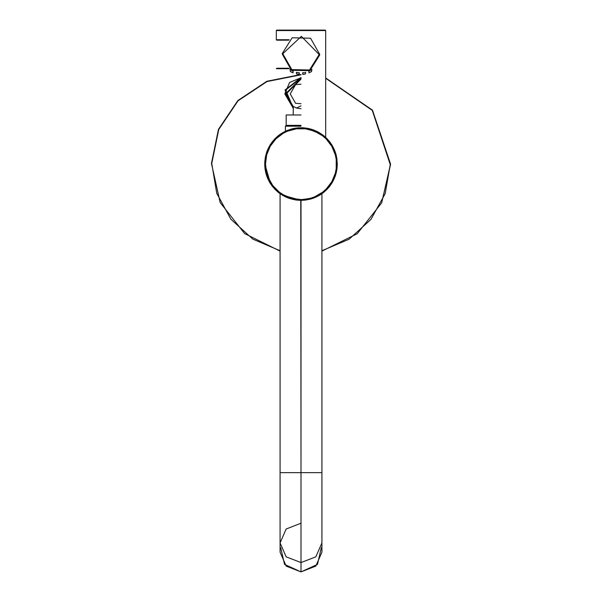 <?xml version="1.0" encoding="UTF-8"?>
<svg xmlns="http://www.w3.org/2000/svg" width="602" height="602" viewBox="0 0 602 602"><rect width="100%" height="100%" fill="white"/><g stroke="black" fill="none" stroke-linecap="round" stroke-linejoin="round"><path stroke-width="0.9" d="M266.265 154.616L266.189 153.781L266.701 154.834L268.199 150.44L267.792 149.394L268.123 150.169L267.205 150.816L267.958 150.575L267.175 150.891L267.973 150.568L267.153 150.959L268.199 150.44L270.253 146.271L269.989 145.187L270.215 145.993L269.214 146.519L269.997 146.376L269.184 146.587L270.012 146.369L269.147 146.655L270.253 146.271L275.897 138.919L283.249 133.275L287.41 131.221L296.365 128.82L305.635 128.82L314.59 131.221L322.612 135.856L326.103 138.919L331.747 146.271L335.299 154.834L336.202 159.387L336.202 168.658L335.299 173.21L331.747 181.774L326.103 189.133L322.612 192.196L314.59 196.824L310.188 198.321L300.707 199.774L301.218 199.939L300.804 200.308L301 472.675L280.058 472.675L301 472.675L301 562.592L315.809 556.827L321.942 542.914L321.942 472.675L301 472.675L301 571.9L286.191 566.136L280.058 552.215L280.058 542.914L286.191 556.827L301 562.592L286.191 556.827L280.058 542.914L286.191 528.992L301 523.228M301.166 199.729L301.752 200.3L301 199.533L291.812 198.321L283.249 194.77L282.12 195.01L301 200.308L301 472.675L321.942 472.675L321.942 193.656M321.355 547.564L317.465 564.383L301 571.9L315.809 566.136L321.942 552.215L321.942 542.914L315.809 556.827L301 562.592L301 571.9L284.535 564.383L280.645 547.564M287.493 197.208L287.741 197.802L287.41 196.824L283.249 194.77L282.872 195.003L283.384 195.74L283.249 194.77L279.388 192.196L272.834 185.642L268.199 177.613L266.701 173.21L265.497 164.022L266.701 154.834L270.253 146.271L272.834 142.411L272.646 141.989L271.848 142.418L272.623 142.531L271.728 142.584L270.027 145.12L274.504 139.228M266.332 154.564L267.153 150.959L268.199 150.44L267.83 149.326L269.147 146.655L270.253 146.271L269.959 145.232L271.683 142.644L272.834 142.411L275.897 138.919L274.881 138.836L275.626 138.821M269.786 146.113L267.807 149.371L268.199 150.199L267.792 149.394L268.086 150.064L267.792 149.394L268.003 150.252L267.709 149.582L267.235 150.748L267.792 150.523L267.205 150.816L267.83 150.568L267.175 150.891L267.86 150.613L267.175 150.891L266.189 153.781L266.716 154.752L265.798 155.218L266.701 154.834L265.798 159.387L265.151 158.416L265.73 155.489L265.151 158.416L265.738 159.161L265.151 158.416L265.67 159.169L264.933 160.042L265.407 159.38M272.54 142.155L272.759 141.244L272.834 142.411L271.758 142.539L272.563 142.343M269.869 146.354L269.207 146.542L269.869 146.354M269.892 146.399L269.169 146.61L269.892 146.406M267.92 150.101L267.709 149.582L267.559 149.943M267.913 150.109L267.258 150.681L267.702 149.996M266.317 154.97L265.791 155.271L266.317 154.977M266.355 155.015L265.768 155.346L266.355 155.023M266.393 155.053L265.753 155.414L266.393 155.06M265.414 159.282L265.143 158.461L265.798 159.387L264.933 160.042L265.678 159.598L264.933 160.087L264.729 163.142L264.925 160.162L265.798 159.387L265.497 164.022L264.729 163.142L265.497 164.022L264.722 164.858L265.399 164.241L264.722 164.835L264.925 167.883L264.729 164.91L265.497 164.022L265.798 168.658L264.925 167.935L265.798 168.658L266.701 173.21L265.73 172.556L265.143 169.561L265.738 168.891L265.106 169.335L265.798 168.695L265.151 169.636L265.73 172.556L266.558 173.022L265.768 172.706L266.701 173.21L268.199 177.613L267.22 177.281L266.167 174.196L266.671 173.451L266.092 173.918L266.716 173.293L266.189 174.264L267.153 177.086L268.025 177.447L267.175 177.161L268.199 177.613L270.253 181.774L269.147 181.398L267.83 178.719L269.147 181.398L267.83 178.719L269.147 181.398L270.065 181.631L269.169 181.443L270.253 181.774L272.834 185.642L271.773 185.529L269.922 182.752L270.147 182.09L269.884 182.684L270.087 181.985L269.869 182.669L270.087 181.985M264.948 164.075L264.722 163.292L265.294 163.857L264.722 164.602L265.106 164.075M265.249 163.729L264.722 163.195L265.249 163.729M265.158 163.789L264.722 163.345L265.158 163.789M265.204 163.752L264.722 163.27L265.204 163.759M265.158 164.256L264.722 164.685L265.158 164.263M265.52 168.402L264.925 167.935L265.52 168.402M265.474 168.432L264.933 168.011L265.474 168.44M265.497 168.741L265.106 169.335L265.392 168.515M265.542 168.959L265.128 169.486L265.542 168.966M266.212 173.241L265.768 172.684L266.468 173.105L266.107 173.978L266.385 173.511M266.393 172.992L265.745 172.608L266.393 172.992M266.355 173.03L265.768 172.684L266.355 173.037M267.837 177.763L267.198 177.206L267.95 177.537L267.235 177.297L267.83 178.719L268.199 177.853L267.807 178.674L267.77 178.026M267.86 177.432L267.168 177.138L267.86 177.432M268.199 177.853L267.83 178.719L268.199 177.853M269.839 181.736L269.214 181.526L269.922 181.714L269.214 181.526L269.854 181.751L269.245 181.578L269.628 182.097M268.086 177.981L267.807 178.674L268.086 177.981M264.797 163.985L270.095 182.045M269.989 181.819L269.869 182.669L269.433 181.917L269.681 182.353M272.571 185.807L271.818 185.589L272.774 185.965L272.668 186.688L272.834 185.92L272.714 186.748L272.834 185.898L272.759 186.808L272.834 185.642L271.683 185.401L270.027 182.925L270.283 182.015L270.005 182.88M272.443 185.612L271.683 185.401L272.443 185.612M272.458 185.559L271.713 185.446L272.458 185.559M272.51 185.86L271.848 185.634L272.382 185.709L271.863 185.649L272.616 186.628L272.706 186.026L272.586 186.59L272.081 185.943M291.692 198.69L290.758 198.833L291.812 198.321L291.917 198.765L290.901 198.878L291.812 198.321L287.41 196.824L286.304 197.2L283.632 195.883L283.249 194.77L279.388 192.196L278.274 192.309L279.11 192.196L278.395 192.407L279.012 192.316L279.501 193.25L279.456 192.459L279.561 193.295L279.456 192.444L279.576 193.31L279.388 192.196L275.897 189.133L275.453 189.254L275.919 190.247L275.897 189.133L274.828 189.156L272.405 185.717M275.641 189.231L274.881 189.209L272.759 186.808L272.834 185.642L275.897 189.133L275.979 190.3L278.214 192.264L275.919 190.247L275.927 189.51L275.701 190.036L275.927 189.404L274.813 189.141L275.513 189.201M279.132 192.489L278.214 192.264L279.388 192.196L279.621 193.34L282.097 194.995L279.576 193.31L279.471 192.565L279.388 193.174L279.313 192.625M278.997 192.264L278.32 192.347L278.997 192.264M282.293 195.116L282.865 194.837L282.293 195.116M282.097 194.995L283.008 194.739L282.338 195.138L282.872 195.003L282.361 195.153L283.361 195.733L282.421 195.191L282.925 195.138M282.88 195.01L286.304 197.2L287.177 196.831L286.507 197.29L287.41 196.824L287.937 197.877L290.758 198.833L286.996 197.253M287.071 197.102L287.402 197.426M291.91 198.75L295.386 199.872L292.467 199.292L291.812 198.321L296.365 199.224L295.462 199.887L296.365 199.224L296.914 200.075L295.537 199.894L296.176 199.405L295.59 199.902L296.237 199.458L296.861 200.075L295.665 199.917L296.763 200.06L295.687 199.917L296.109 199.586L296.914 200.075L296.432 199.488L296.989 200.09L296.545 199.571M296.041 199.428L295.439 199.879L296.041 199.428M296.064 199.48L295.514 199.894L296.064 199.48M296.432 199.488L296.937 200.082L296.575 199.345L297.064 200.097L300.12 200.3L297.14 200.105L296.365 199.224L301 199.533L300.12 200.3L300.782 199.623L300.12 200.3L300.699 199.774L300.165 200.3L300.699 199.774L300.195 200.3L300.902 199.781L300.345 200.3L301.655 200.3L301.233 199.872L301.602 200.3L300.94 200.308M301.166 199.736L301.73 200.3L301.218 200.082M301.196 199.917L304.86 200.105L301.88 200.3L301 199.533L305.635 199.224L304.86 200.105L305.635 199.224L306.538 199.887L305.861 199.292L306.538 199.887L309.533 199.292L306.614 199.872L305.635 199.224L310.188 198.321L309.533 199.292L310.188 198.321L310.895 198.931L310.429 198.351L311.166 198.856L314.063 197.877L311.242 198.833L310.188 198.321L314.59 196.824L314.063 197.877L314.59 196.824L315.583 197.253L314.823 196.831L315.583 197.253L318.368 195.883L315.696 197.2L314.59 196.824L318.022 195.183L318.368 195.883L328.812 187.32M305.477 199.638L305.139 200.075L305.884 199.586M301.263 199.819L301.73 200.3L301.271 199.819M305.372 199.51L304.905 200.097L305.372 199.51M301.293 199.774L301.805 200.3L301.301 199.774M305.402 199.548L304.988 200.09L305.41 199.548M310.271 198.698L309.661 199.262L310.083 198.555L309.737 199.239L310.06 198.69L309.752 199.239L310.88 198.938L310.293 199.096M309.97 198.63L309.586 199.277L309.97 198.63M310.489 198.637L310.098 198.743M314.455 197.2L314.184 197.825L314.455 197.2M314.41 197.163L314.109 197.855L314.41 197.163M314.718 197.193L314.259 197.802L314.507 197.215L314.274 197.795L314.929 197.102L314.349 197.765L314.838 197.569M314.951 196.944L315.629 197.23L314.959 196.937M314.951 196.997L315.583 197.253L314.951 196.997M326.487 189.201L327.134 189.194L326.103 189.133L322.612 192.196L322.687 192.625L323.786 192.264L322.612 192.196L322.424 193.31L319.858 195.025L319.128 194.837L319.73 195.101L318.992 194.739L318.368 195.883L318.608 194.965L318.368 195.883M318.797 195.04L318.616 195.74L319.707 195.116L319.12 194.95L319.73 195.101L318.767 195.658L319.662 195.138L318.925 195.123M275.866 138.656L275.882 137.835L275.987 138.693L275.979 137.753L278.214 135.781L279.2 135.608L278.214 135.781L279.388 135.856L275.897 138.919L274.813 138.904L272.759 141.244L274.723 139.002L275.897 138.919L275.543 138.505M275.874 138.588L275.829 137.896L275.671 138.693L274.775 138.942L275.565 138.896M275.498 138.904L274.813 138.904L275.498 138.896M282.955 133.208L282.097 133.05L283.249 133.275L283.587 132.192L286.371 130.822L287.199 131.033M279.23 135.458L279.433 134.84L279.388 135.856L283.249 133.275L282.421 132.854L286.304 130.852L287.41 131.221L286.845 130.611L286.439 130.792L287.056 131.048L286.371 130.822L287.041 131.108L286.349 130.83L287.056 130.927M283 133.185L282.097 133.05L283.249 133.275L283.045 132.493M279.012 135.736L278.44 135.608L279.667 134.675M279.313 135.397L279.373 134.886L279.193 135.608L278.515 135.548L279.087 135.397M287.184 131.101L283.978 132.861L283.617 132.207L283.392 133.087L283.617 132.207L283.978 132.861L283.249 133.275L283.519 132.229L283.316 132.952M283.286 132.861L283.452 132.267L283.286 132.861M283.271 132.884L282.82 132.974M279.155 135.713L278.455 135.593L278.997 135.781L278.335 135.691L275.942 137.783L275.934 138.535L275.942 137.783L275.874 138.52L275.882 137.835L275.55 138.264M283.384 132.914L283.587 132.192L283.376 132.914M279.418 135.465L279.501 134.795L282.097 133.05L279.621 134.705L279.501 135.646L279.501 134.795L279.418 135.465M287.049 131.055L286.417 130.8L287.056 131.048M287.365 130.792L290.758 129.219L291.812 129.731L291.029 129.137L291.812 129.731L287.41 131.221L287.861 130.198L287.297 130.935L287.891 130.19L291.692 129.114M291.804 129.4L292.188 128.828L292 129.58L292.467 128.76L295.386 128.173L296.365 128.82L291.812 129.731L292.316 128.79L291.473 129.325M300.165 127.752L301 128.519L300.12 127.752L301 128.519L296.365 128.82L296.53 128.414L296.365 128.82L296.515 128.414L295.386 128.173L296.365 128.82L295.898 128.098L291.887 128.903L299.322 127.782M291.955 129.34L292.263 128.805L291.955 129.34M296.432 128.399L300.12 127.752M300.323 127.744L300.737 128.226L300.195 127.752M305.824 128.64L306.41 128.143L305.635 128.82L301 128.519L301.655 127.744L301 128.519L301.835 127.752L302.911 127.79M301.12 128.106L301.752 127.744L301.218 128.429L301.88 127.752L305.756 128.234M305.372 128.542L304.86 127.948L305.372 128.542M305.884 128.602L306.41 128.143L305.936 128.565L306.486 128.158L309.533 128.76L310.188 129.731L309.752 128.813L310.376 129.212M305.808 128.429L306.41 128.143L305.635 128.82L306.614 128.173L309.586 128.768L310.188 129.731L310.504 129.392L309.684 128.79L310.015 129.52L309.887 128.843L314.838 130.732M305.756 128.512L310.188 129.731L311.242 129.219L314.139 130.198L314.447 130.98L314.327 130.273L314.575 130.935M310.542 129.565L311.242 129.219L310.542 129.565M310.354 129.438L311.166 129.197L310.188 129.731L318.751 133.275L318.368 132.169L315.696 130.852L314.59 131.221L315.493 130.762L314.823 131.221L315.651 130.83L318.571 132.274L322.567 134.84L322.687 135.6L322.687 134.931L322.672 135.578M322.634 135.465L322.379 134.705L322.612 135.856L318.751 133.275L319.835 133.012L318.751 133.275L319.707 132.937L318.909 133.004L318.548 132.267L318.684 132.952L318.481 132.229L318.646 133.019L318.368 132.169L318.751 133.275L318.616 132.305L319.06 132.824M314.801 131.033L315.508 130.769L314.936 130.995L315.493 130.762L314.816 130.559M319.068 132.982L322.379 134.705L322.687 135.42M326.179 138.535L326.021 137.753L326.103 138.919L322.612 135.856L323.786 135.781L326.186 137.911L326.126 138.588L326.231 137.948L326.216 138.671L326.299 138.016L326.201 138.648M322.958 135.6L326.021 137.753L326.103 138.919L326.525 138.565M326.48 138.716L329.241 141.244L329.166 142.411L329.618 142.343L329.384 141.417L329.166 142.411L326.103 138.919L327.225 138.942L326.322 138.701L327.24 138.964L329.332 141.357L329.166 142.132L329.384 141.417L329.309 142.185L329.429 141.478L330.287 142.599L332.048 145.248L331.717 146.038L332.116 145.36L331.913 146.06M331.905 146L329.166 142.411L330.182 142.463L329.437 142.343M329.437 142.245L330.152 142.418L331.973 145.12L331.747 146.271L332.206 146.263L332.116 145.36L334.238 149.462L333.801 150.199L334.193 149.371L333.869 150.184L334.223 149.446L333.929 150.207L334.238 149.462L334.02 150.109L334.291 149.582L334.065 150.199L334.75 150.696L335.833 153.856L335.329 154.601L335.871 153.999L336.849 158.416L336.435 159.259M334.087 150.079L333.801 150.44L331.747 146.271L332.184 146.256L332.078 145.3L331.92 145.917L332.131 145.383L334.17 149.326L333.801 150.44L334.78 150.771L335.811 153.781L335.299 154.834L335.735 154.947L335.916 154.142L336.849 158.416L336.202 159.387L337.075 160.117L336.894 163.97M329.55 142.501L330.287 142.599L329.55 142.501M329.565 142.448L330.242 142.539L329.565 142.448M329.58 142.396L330.197 142.478L329.58 142.396M332.108 146.406L332.831 146.61L332.108 146.399M332.138 146.361L332.793 146.542L332.138 146.361M335.51 154.676L334.08 150.44M334.178 150.575L334.802 150.839L334.178 150.575M334.185 150.515L334.78 150.771L334.193 150.515L334.742 150.681L334.419 150.048M334.11 150.357L334.742 150.681L334.298 149.996M335.457 154.481L335.848 153.909L335.457 154.488M335.871 153.999L335.562 154.526L335.931 154.202M335.555 154.533L336.202 155.218L335.735 154.947L336.179 155.143L335.954 154.278M336.495 159.131L336.879 158.635L336.202 159.387L335.57 154.872M335.645 155.023L336.232 155.369L335.645 155.023M335.66 154.962L336.217 155.293L335.668 154.962L336.194 155.196L335.72 154.932L336.172 155.12L336.021 154.526M335.607 155.06L336.255 155.436L335.607 155.06M336.751 163.925L336.428 159.53M336.593 159.372L337.27 163.142L336.503 164.022L336.985 163.804M336.796 163.752L337.278 163.27L336.796 163.759M336.842 163.789L337.278 163.345L336.842 163.789M336.834 163.804L337.278 164.624L337.075 167.935L336.465 168.583M336.435 168.786L336.887 169.358L336.202 168.695L336.759 164.135M336.834 164.241L337.278 164.549L336.827 164.241L337.278 164.7L337.075 167.883L336.322 168.455L337.075 167.935L336.398 168.462L337.067 168.011L336.804 168.575M336.51 168.741L337.03 168.334L336.27 172.556L335.562 173.188M336.608 168.515L337.052 168.086L336.571 168.47M335.668 173.083L335.833 174.196L335.404 173.474L336.209 172.782L335.299 173.21L336.27 172.556L336.849 169.636L336.202 168.658L335.284 173.293L335.826 174.219L334.795 177.229L334.08 177.605M336.751 164.323L337.278 164.858L336.751 164.316M336.796 164.293L337.278 164.782L336.796 164.293M334.087 177.944L335.299 173.21L335.908 173.918L335.329 173.451L335.811 174.264L334.847 177.086L333.975 177.447L334.72 177.424L334.185 177.53M334.087 177.966L334.17 178.719L333.801 177.613L331.747 181.774L332.041 182.82L330.272 185.469L329.377 185.521L330.287 185.446L329.414 185.566L330.046 185.77L329.437 185.709M331.988 181.676L332.853 181.398L331.988 181.676M332.831 181.443L332.003 181.669L333.192 180.773M331.98 182.143L332.71 181.661L331.973 182.075M332.816 181.465L331.747 181.774L329.166 185.642L329.414 186.59L327.172 189.156L326.502 189.148L327.187 189.141L326.502 189.148L327.172 189.156L326.51 189.209L327.082 189.254L326.547 189.254L327.067 189.269L326.231 190.104L319.903 194.995L318.97 194.935M332.853 181.398L334.17 178.719L332.853 181.398L331.913 181.985M331.905 182.045L332.078 182.752L331.852 182.09L332.041 182.82L330.317 185.401L329.166 185.642L326.103 189.133L326.081 190.247L323.786 192.264L322.612 192.196L318.721 195.161M331.928 182.15L332.078 182.752L331.92 182.15M329.354 186.018L330.046 185.77L327.277 189.051L326.103 189.133L326.058 190.262L326.073 189.404L327.067 189.269L326.133 190.194L326.209 189.382M329.46 185.89L329.332 186.688L329.166 185.642L330.242 185.506L329.557 185.657M326.179 189.51L326.186 190.142L326.186 189.517L327.134 189.194L326.359 189.231M322.845 192.331L323.485 192.497L322.424 193.31L322.634 192.58M326.231 189.547L326.231 190.104L326.766 189.472L326.51 189.833L326.916 189.419L326.239 190.089L326.525 189.254M322.687 192.452L322.612 193.174L323.078 192.437M323.011 192.377L323.62 192.392L322.988 192.316M322.582 192.587L322.484 193.265L322.582 192.587M322.634 192.61L322.544 193.219L322.634 192.61M314.914 131.003L314.598 130.626M305.884 128.467L304.243 127.887L305.944 128.158M305.44 128.452L305.063 127.97L305.44 128.452M310.143 198.78L310.444 199.059M305.477 199.729L306.252 199.924L305.237 200.06L305.665 199.616M291.511 198.637L292.173 199.217L291.451 198.795M278.922 192.437L279.313 193.114L278.44 192.437L279.313 193.114L278.455 192.452L278.989 192.377M272.593 186.063L272.194 185.845M265.414 168.771L265.098 169.26L265.256 168.695M269.959 145.925L269.29 146.391L269.839 145.428L269.53 145.97M272.653 142.012L271.848 142.418L272.345 141.794M275.686 138.543L274.933 138.784L275.37 138.452M291.82 129.302L292.188 128.828L291.594 129.061M301.218 128.113L301.602 127.744L301 128.203L300.473 127.744M301.098 128.038L300.421 127.744L301.444 127.744M310.414 129.362L310.971 129.137L310.504 129.4L310.88 129.114L310.12 128.903L310.587 129.099M318.985 133.042L319.662 132.907L319.143 133.042L319.639 132.899L318.834 132.425L319.316 132.703M329.565 142.388L329.535 141.891M335.758 154.88L335.931 154.217M336.586 159.274L337.045 159.869L336.586 159.297L336.894 158.71L336.744 159.357M335.668 173.489L336.202 172.834L335.924 173.609M332.116 182.105L332.131 182.669L332.304 181.962M329.407 186.063L329.414 186.59L329.475 186.063M314.568 197.351L314.936 197.524M275.656 189.675L274.986 189.321L275.701 190.036L275.626 189.54M266.212 154.804L265.828 155.12L266.219 154.473M272.525 141.982L272.586 141.462L272.337 141.786M301.098 127.963L300.556 127.744M318.842 132.688L319.301 132.771M326.517 138.648L327.014 138.731L326.382 138.641L326.299 138.016L327.082 138.799L326.547 138.791M323.123 135.548L326.57 138.392M336.827 159.5L337.052 159.944L336.571 159.583M336.985 163.925L337.278 164.602L337.06 163.804M334.283 177.703L334.712 177.44L334.298 178.057M305.936 199.819L305.312 200.052L305.936 199.819M266.152 173.587L265.821 172.909L266.152 173.587M265.264 168.808L264.97 168.334L265.204 168.959M265.256 159.342L265.113 158.695L265.482 159.214M265.121 159.455L265.279 159.101M310.549 198.81L310.12 198.908M272.465 186.153L272.096 185.958L272.33 186.266M332.214 181.932L332.161 182.617L332.597 181.857L332.244 182.24M337.135 164.241L337.286 163.669L337.21 164.241M334.351 177.966L334.659 177.567L334.373 178.087M332.251 145.804L332.53 146.075L332.251 145.804M329.919 142.102L329.572 141.658L329.866 142.155M323.176 135.488L322.747 134.976L323.221 135.427M323.229 192.632L322.868 192.888L323.229 192.632M326.773 189.487L326.45 189.788L326.766 189.472M329.595 186.206L330.001 185.83L329.67 186.266M329.964 185.883L329.663 186.259M336.736 168.771L337.007 168.485L336.947 168.959M310.203 128.926L310.579 129.031L310.203 128.926M318.97 195.545L319.444 195.266L318.97 195.545M322.333 134.675L322.83 135.209M323.176 192.565L322.747 193.069L323.176 192.557M265.061 163.857L264.722 163.42L265.015 164.241M287.184 130.559L287.673 130.273L287.214 130.626M291.421 129.031L291.842 128.986M296.101 128.075L297.757 127.887L296.515 128.249M297.426 127.917L298.758 127.812M304.13 127.872L303.242 127.812M322.928 135.119L323.244 135.36M287.064 197.524L287.44 197.682L287.064 197.524M279.223 135.284L275.43 138.392M331.273 144.029L327.496 139.228M326.796 138.505L330.671 143.141M335.344 152.306L337.286 163.917M337.286 164.128L334.78 177.266M310.587 198.961L310.158 199.059L310.587 198.961M301.218 200.248L300.722 200.308L301.218 200.248M287.342 197.576L286.936 197.411L287.342 197.569M272.397 186.214L272.127 185.905M265.015 163.804L264.722 163.518L264.797 164.068M275.596 138.309L275.189 138.52M291.601 129.144L291.962 128.881L291.714 129.189M291.88 129.137L291.413 129.099L291.88 128.903M291.782 129.242L291.413 129.099M287.342 130.468L286.936 130.642M272.134 142.155L272.397 141.839M269.756 182.24L269.29 181.661L270.02 182.09L269.869 182.669L269.959 182.135M272.458 186.161L272.187 185.852L272.458 186.161M287.372 197.501L286.966 197.336L287.372 197.494M272.187 142.192L272.465 141.854M300.624 127.744L300.902 128.038M286.966 130.724L287.372 130.551M269.831 145.443L270.283 146.038L270.027 145.12M264.714 163.917L266.656 152.306M271.329 143.141L275.204 138.505M278.779 135.427L279.125 135.149M315.064 197.396L314.658 197.576L315.064 197.396M315.034 197.336L314.628 197.501L315.034 197.328M322.777 192.768L323.123 192.497M329.806 185.845L329.535 186.199M332.116 182.165L332.349 181.864M335.773 173.572L335.886 173.143M336.721 168.951L336.781 168.515M336.781 159.538L336.796 159.086M335.886 154.902L335.773 154.481M326.389 138.746L326.397 138.317M323.033 135.668L323.545 135.593L322.83 135.412M318.879 132.621L319.256 132.839M314.628 130.551L315.034 130.724M310.504 129.392L310.948 129.129L310.143 129.061M305.5 128.166L305.936 128.226M287.402 130.626L286.996 130.792M278.824 135.488L279.177 135.224M269.884 145.88L269.839 145.428M265.309 168.62L265.098 169.26L265.392 168.876M278.877 192.497L279.223 192.768M334.155 177.996L334.328 177.59M336.608 168.876L336.706 168.5M335.668 154.564L335.916 154.142M329.595 142.335L329.414 141.462L329.61 142.275M300.782 128.045L300.496 127.744M275.724 138.633L275.347 138.686M267.845 150.048L267.672 150.455M267.732 177.628L267.845 177.996M275.475 189.329L275.708 189.63L275.475 189.329M282.887 195.063L283.361 195.733L283.233 195.214M287.101 197.17L287.432 197.358L287.101 197.17M291.541 198.698L291.88 198.908M291.85 198.78L292.188 199.224L291.857 198.78M300.789 199.917L301.218 200.007M301.218 128.045L301.527 127.744M301.73 127.744L301.271 128.226L301.752 127.744M291.496 198.652L291.052 198.916L291.496 198.652M283.249 132.831L282.895 132.974L283.203 132.756M326.532 189.321L326.284 189.622M331.98 145.91L332.184 146.248M314.507 130.837L314.974 130.867M305.568 128.565L305.914 128.376M300.782 128.121L300.421 127.744M322.499 192.399L322.379 193.34L322.499 192.399M326.013 189.352L326.021 190.3L326.013 189.352M326.126 189.525L326.133 190.194L326.126 189.525M329.106 185.867L329.241 186.808L329.106 185.867M331.717 182.015L331.973 182.925L331.717 182.015M336.458 168.959L336.872 169.486L336.458 168.966M336.405 168.981L336.857 169.561L336.405 168.989M336.601 164.241L337.27 164.91L336.601 164.241M336.322 159.598L337.075 160.162L336.322 159.598M335.683 154.97L336.209 155.271L335.683 154.977M335.442 155.023L336.27 155.489L335.442 155.023M333.975 150.605L334.847 150.959L333.975 150.605M332.131 146.354L332.786 146.519L332.131 146.354M331.935 146.414L332.853 146.655L331.935 146.414M326.502 138.904L327.187 138.904L326.502 138.904M329.377 142.531L330.317 142.644L329.377 142.531M326.058 137.783L326.073 138.535L326.058 137.783M322.529 135.48L322.424 134.735L322.529 135.48M318.624 132.914L318.413 132.192L318.616 132.914M310.527 129.513L311.121 129.182L310.527 129.513M314.417 131.048L314.063 130.175L314.417 131.048M291.993 129.377L292.339 128.79L291.993 129.377M292.03 129.415L292.391 128.775L292.03 129.415M296.041 128.617L295.462 128.166L296.033 128.617M272.646 142.027L272.435 142.388M265.106 164.226L264.722 164.602L265.106 164.226M275.701 189.555L275.4 189.314M275.483 189.261L275.761 189.547M287.402 197.29L287.026 197.185M296.109 199.586L296.515 199.638M301.166 199.962L300.782 200.007M270.185 145.887L270.005 145.165L270.185 145.887M318.992 194.739L318.022 195.183L318.383 195.838L318.992 194.739M278.997 192.204L278.259 192.294L278.997 192.204M275.671 189.043L274.723 189.051L275.671 189.043M275.505 189.088L274.76 189.088L275.505 189.088M269.816 181.789L270.02 182.15M305.425 128.7L304.86 127.948L301.88 127.752M314.553 197.26L314.921 197.11M272.653 142.034L272.397 142.335M301 108.744L296.658 108.089L292.512 106.065M286.206 93.95L293.212 106.524L286.206 93.95L301 79.155M390.54 164.022L381.668 202.897L357.227 233.711L321.942 251.079L357.227 233.711L381.668 202.897L390.54 164.579L372.51 110.136L325.682 77.951L372.51 110.136L390.54 164.022M280.058 251.079L244.63 233.591L220.174 202.558L211.46 163.473L218.436 129.377L237.88 100.511L266.859 81.247L301 74.482L266.859 81.247L237.88 100.511L218.436 129.377L211.46 163.473L220.174 202.558L244.63 233.591L280.058 251.079M301 30.1L276.785 30.1L276.318 30.567L325.682 30.567L325.215 30.1L301 30.1M288.636 68.252L276.785 68.252L276.318 68.718L289.193 68.718M288.636 40.221L276.785 40.221L276.318 39.755L289.193 39.755M293.212 107.705L285.687 90.022L301 78.14M285.431 131.251L285.431 126.179L301 126.179M301 125.404L286.206 125.404L285.431 126.179M286.206 125.404L286.206 114.967L301 114.967M293.212 114.967L293.34 106.607M301 105.899L296.47 108.029M290.668 71.646L292.58 72.646M292.271 72.503L291.82 72.285M291.774 72.255L291.345 72.029M304.484 72.594L302.558 72.857L304.477 72.601M310.73 70.193L311.083 69.975M310.391 70.396L311.904 69.418L311.527 71.525M291.082 70.073L291.752 70.479M303.566 74.317L304.356 74.204M308.788 71.224L309.428 70.916L308.788 71.224L309.255 71.006L308.788 71.224L308.992 72.834L309.368 72.669M310.075 72.33L310.481 72.12M308.984 72.842L311.595 71.487M304.191 72.654L302.558 72.857L304.191 72.654L302.558 72.857L302.957 72.819L302.558 72.857L302.746 74.407L305.402 74.001M305.673 72.33L305.274 72.428L305.673 72.33L305.274 72.428L305.673 72.33L305.274 72.428L305.673 72.33L305.274 72.428L305.673 72.33L305.47 73.986L305.673 72.33M290.879 69.945L290.096 69.418L290.879 69.945M299.043 74.385L296.53 73.986L296.327 72.33L299.051 72.819M299.134 74.392L299.442 72.857L296.327 72.33M298.923 72.812L297.877 72.661L298.923 72.812M292.745 70.998L291.022 70.043M311.49 69.704L310.782 70.156M302.746 74.407L302.558 72.857L302.957 72.819M310.451 70.359L309.39 70.938M291.496 72.112L293.016 72.842L290.352 71.457L290.096 69.418M292.662 72.684L293.016 72.842L292.64 72.676L293.016 72.842L293.212 71.224M292.166 72.451L291.451 72.089M297.102 74.106L297.501 74.174M290.352 71.457L290.713 71.668M297.644 74.204L298.336 74.309M296.914 74.069L298.863 74.37L296.914 74.069M310.79 71.954L310.173 72.285M310.233 72.255L310.752 71.977M310.843 71.924L311.332 71.646L310.843 71.924M303.137 74.37L304.093 74.242L303.137 74.37M319.685 54.24L319.67 55.06L309.864 70.69L291.421 70.284L282.315 54.24L282.33 53.412L292.136 37.783L310.579 38.189L319.685 54.24L319.67 55.06L309.864 70.69L291.421 70.284L282.315 54.24L282.33 53.412L292.136 37.783L310.579 38.189L319.685 54.24M293.212 107.434L285.431 93.95L301 78.373M293.212 108.149L284.806 93.95L289.547 82.497L301 77.756M301 84.212L295.605 84.604L290.209 93.95L295.605 103.288L301 103.679M301 74.791L266.979 81.533L238.099 100.737L218.722 129.498L211.769 163.473L216.682 193.234L230.89 219.218L252.817 239.129L280.058 250.763M321.942 250.763L349.07 239.205L370.937 219.437L385.182 193.618L390.231 164.579L372.292 110.362L325.682 78.275M293.212 108.413L285.039 90.037L301 77.515M318.909 54.24L318.894 55.03L309.496 70.005L291.82 69.614L283.09 54.24L283.106 53.45L301.391 36.331L318.909 54.24M280.058 193.656L280.058 542.914M325.682 137.429L325.682 30.567M276.318 39.755L276.318 30.567"/></g></svg>

